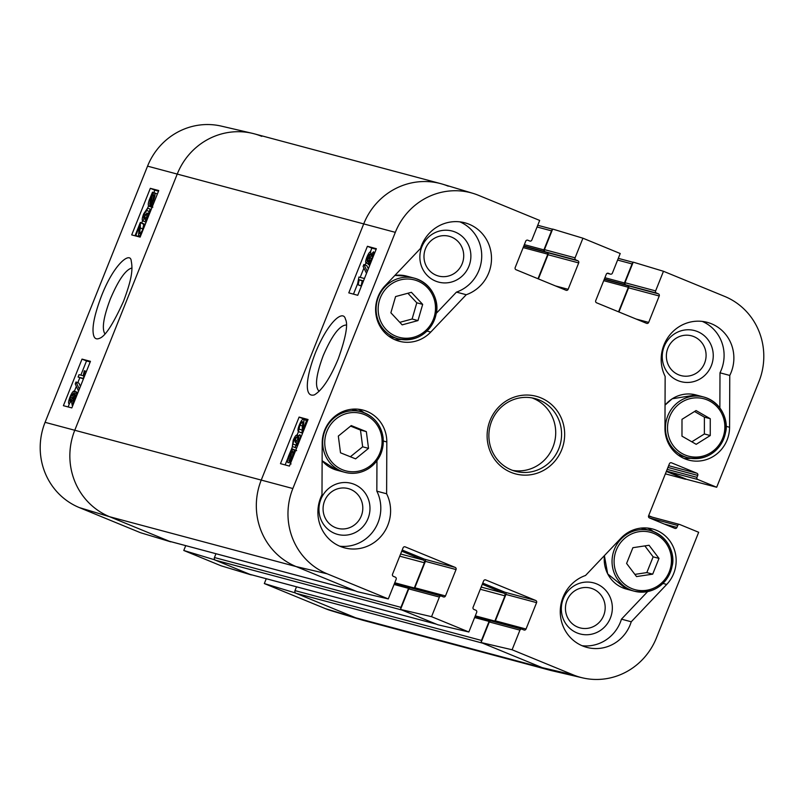 <?xml version="1.0" encoding="UTF-8"?>
<svg xmlns="http://www.w3.org/2000/svg" width="804" height="804" viewBox="0 0 804 804"><rect width="100%" height="100%" fill="white"/><g stroke="black" fill="none" stroke-linecap="round" stroke-linejoin="round"><path stroke-width="1.21" d="M704.565 363.237A20.562 19.809 -75 0 1 670.446 368.463A20.562 19.809 -75 0 1 683.671 335.409A20.562 19.809 -75 0 1 704.565 363.237M361.277 515.987A20.562 19.809 -75 0 1 327.158 521.223A20.562 19.809 -75 0 1 340.383 488.169A20.562 19.809 -75 0 1 361.277 515.987M462.189 263.692A20.562 19.809 -75 0 1 428.07 268.928A20.562 19.809 -75 0 1 441.296 235.863A20.562 19.809 -75 0 1 462.189 263.692M603.653 615.532A20.562 19.809 -75 0 1 569.534 620.758A20.562 19.809 -75 0 1 582.759 587.704A20.562 19.809 -75 0 1 603.653 615.532M683.842 458.38A33.466 32.23 105 0 0 690.666 458.3M719.861 407.909L719.992 372.815A37.647 36.26 105 0 0 702.264 321.399M711.299 365.78A26.421 25.447 105 0 0 684.465 330.042A26.421 25.447 105 0 0 667.481 372.503A26.421 25.447 105 0 0 711.299 365.78M582.106 645.723A37.647 36.26 105 0 0 621.462 619.16L647.652 591.583M653.371 531.514A33.466 32.23 105 0 0 647.501 528.047M610.387 618.075A26.421 25.447 105 0 0 583.553 582.337A26.421 25.447 105 0 0 566.569 624.798A26.421 25.447 105 0 0 610.387 618.075M339.73 546.187A37.647 36.26 105 0 0 374.161 529.947A37.647 36.26 105 0 0 376.835 491.164L376.955 460.792M364.011 412.683A33.466 32.23 105 0 0 358.142 409.206M368.021 518.54A26.421 25.447 105 0 0 341.177 482.792A26.421 25.447 105 0 0 324.193 525.263A26.421 25.447 105 0 0 368.021 518.54M436.281 313.349L456.451 292.113A37.647 36.26 105 0 0 481.676 257.762A37.647 36.26 105 0 0 459.888 221.864M394.483 339.539A33.466 32.23 105 0 0 401.307 339.459M468.923 266.245A26.421 25.447 105 0 0 442.089 230.497A26.421 25.447 105 0 0 425.105 272.968A26.421 25.447 105 0 0 468.923 266.245M307.691 420.422L302.294 433.135L302.214 427.597C302.857 423.467 302.907 421.487 302.354 421.688L299.922 425.075L298.475 431.607C297.58 430.894 297.882 428.643 299.379 424.864C301.008 421.005 302.334 419.125 303.349 419.236L306.565 420.613M299.48 429.155L301.882 430.13M301.812 431.989L301.45 432.823L298.475 431.607L297.108 435.054M303.349 419.236C304.073 418.884 304.093 421.005 303.389 425.587L302.957 429.637L306.766 420.13L307.429 420.311M303.46 419.276L306.384 420.472M296.937 434.994L296.998 437.979L299.822 434.723C300.776 435.316 300.485 437.647 298.957 441.738L294.917 447.476L298.395 441.567L298.827 437.255L295.631 442.461L295.128 442.039L295.942 437.446L293.792 440.381L292.324 446.511L293.209 440.28C294.726 436.753 295.962 434.984 296.937 434.994L298.405 435.587M297.591 443.265L295.631 442.461M295.751 445.135L293.4 444.17M296.364 442.763L296.123 444.913M295.339 447.657L292.324 446.511M296.596 448.17L294.917 447.476M293.47 452.662L291.48 451.848L292.907 451.345M292.998 451.386L292.505 456.531L290.927 459.546L291.48 451.848M288.968 460.863L289.269 455.607L290.877 452.562L290.334 460.28L288.867 460.823M293.56 449.396C294.746 450.129 294.555 452.521 292.988 456.602L290.113 463.416L290.244 461.576L288.214 462.772C286.998 462.109 287.199 459.687 288.807 455.486L291.701 448.682L291.571 450.511L293.56 449.396L296.636 450.652M293.37 449.366L291.701 448.682M291.45 461.024L290.847 460.772M290.395 463.667L291.088 463.958M367.096 260.566L367.498 257.19L369.679 254.305L369.257 257.652L367.096 260.566M369.368 262.054L369.79 257.873L372.533 254.195L372.091 258.416L369.317 262.044M371.146 261.772L368.373 264.506L368.443 260.416L366.081 263.019L367.87 263.752L366.132 263.029C365.317 262.617 365.579 260.627 366.915 257.079C368.423 253.521 369.669 251.783 370.634 251.843L370.724 251.873M370.634 251.843L370.604 255.009L373.579 251.763L373.739 255.28M368.373 264.506L369.81 265.109L368.373 264.506M366.513 273.34L363.106 266.405L363.88 264.486L367.287 271.42M368.353 268.757L366.855 265.712L363.88 264.486M363.488 280.908L359.227 279.752L358.152 284.737L357.478 284.556L358.936 277.038L364.443 278.526M363.338 281.289L359.227 279.752M362.202 280.978L361.127 285.963L358.152 284.737M361.127 285.963L357.478 284.556M307.832 420.07L303.43 419.266M292.495 446.582L291.601 448.833M291.048 450.22L289.872 453.144M287.963 457.918L285.159 464.923M376.141 249.28L371.88 248.124L370.393 251.833M365.951 262.938L365.127 264.998M363.91 268.044L360.182 277.37M357.76 283.42L353.469 294.143M357.74 295.299L348.785 292.867L367.408 246.285L376.362 248.717L357.74 295.299M367.408 246.285L371.88 248.124M289.43 466.079L280.475 463.657L299.108 417.075L308.053 419.507L289.43 466.079M299.108 417.075L303.57 418.904M319.138 391.267C314.615 387.066 315.972 375.187 323.228 355.609C331.871 335.62 339.509 325.419 346.142 325.017M315.469 352.665C305.44 378.483 304.183 397.849 314.394 394.864C322.193 390.191 330.142 378.181 338.263 358.835C345.851 337.429 348.253 324.223 345.459 319.208C343.499 309.57 328.725 320.474 315.469 352.665M472.983 193.352L442.632 184.186A66.923 64.461 105 0 0 363.76 223.783L261.29 479.958A66.923 64.461 105 0 0 296.113 566.569L357.267 591.684L388.292 598.92L327.148 573.805A65.898 63.466 -75 0 1 292.857 488.53L395.317 232.346A65.898 63.466 -75 0 1 472.983 193.352A65.898 63.466 -75 0 1 478.521 195.322L539.675 220.437L531.826 240.054A1.668 1.608 105 0 1 529.715 240.999L527.856 240.235A1.668 1.608 -75 0 0 525.736 241.17L515.183 267.561A1.668 1.608 -75 0 0 516.057 269.732L566.016 290.254A1.668 1.608 -75 0 0 568.137 289.309L578.689 262.918A1.668 1.608 -75 0 0 577.815 260.757L575.955 259.983A1.668 1.608 105 0 1 575.081 257.823L582.93 238.205L620.216 253.521L612.377 273.139A1.668 1.608 105 0 1 610.256 274.074L608.397 273.31A1.668 1.608 -75 0 0 606.286 274.254L595.724 300.646A1.668 1.608 -75 0 0 596.598 302.806L646.567 323.329A1.668 1.608 -75 0 0 648.677 322.394L659.23 295.993A1.668 1.608 -75 0 0 658.365 293.832L656.496 293.068A1.668 1.608 105 0 1 655.622 290.897L663.471 271.28L724.625 296.395A65.898 63.466 -75 0 1 758.916 381.669L716.686 487.254L686.958 479.435L667.189 471.325A1.668 1.608 -75 0 1 666.566 470.853M618.919 311.982L628.587 287.812A1.668 1.608 105 0 0 627.713 285.641L625.854 284.877A1.668 1.608 -75 0 1 624.979 282.717L633.21 262.144L663.471 271.28M648.486 516.238A1.668 1.608 -75 0 1 649.19 516.349M491.314 620.979L490.661 620.708A1.256 1.206 105 0 0 489.073 621.412L481.465 640.436L294.988 590.608A2.09 2.01 105 0 0 296.083 593.312L482.561 643.14L542.218 667.642A66.923 64.461 105 0 0 551.735 670.687L582.619 677.872A65.898 63.466 -75 0 1 573.242 674.878L512.098 649.763L481.063 642.527L542.218 667.642A66.923 64.461 105 0 0 549.785 670.194L363.307 620.366A66.923 64.461 105 0 1 355.74 617.814L294.586 592.699L264.325 583.563L266.255 578.729M481.063 642.527L489.294 621.954A1.668 1.608 -75 0 1 491.405 621.01M494.4 621.804A1.668 1.608 105 0 0 495.385 620.839L505.937 594.447A1.668 1.608 105 0 0 505.073 592.277L482.742 583.111M400.523 609.452L437.808 624.758L468.843 631.994L431.547 616.678L400.523 609.452L408.754 588.88A1.668 1.608 -75 0 1 410.864 587.935M413.859 588.719A1.668 1.608 105 0 0 414.844 587.764L425.396 561.363A1.668 1.608 105 0 0 424.532 559.202L402.201 550.036M538.379 278.898L548.047 254.727A1.668 1.608 105 0 0 547.172 252.567L545.313 251.803A1.668 1.608 -75 0 1 544.439 249.632L552.67 229.06L582.93 238.205M386.623 493.777A37.647 36.26 -75 0 1 382.402 534.68A37.647 36.26 -75 0 1 344.524 547.846A37.647 36.26 -75 0 1 321.992 494.772L322.193 442.934A33.466 32.23 -75 0 1 363.137 410.11A33.466 32.23 -75 0 1 386.814 441.949L386.623 493.777L376.835 491.164M631.24 621.773A37.647 36.26 -75 0 1 586.9 647.391A37.647 36.26 -75 0 1 560.267 612.457A37.647 36.26 -75 0 1 585.533 575.473L621.01 538.127A33.466 32.23 -75 0 1 652.496 528.952A33.466 32.23 -75 0 1 666.717 584.428L631.24 621.773L621.462 619.16M729.58 427.266A33.466 32.23 -75 0 1 688.626 460.089A33.466 32.23 -75 0 1 664.958 428.251L665.149 376.423A37.647 36.26 -75 0 1 669.37 335.519A37.647 36.26 -75 0 1 707.249 322.354A37.647 36.26 -75 0 1 729.771 375.428L729.58 427.266L726.092 426.331M729.771 375.428L719.992 372.815M466.24 294.726L430.763 332.072A33.466 32.23 -75 0 1 399.266 341.248A33.466 32.23 -75 0 1 385.056 285.772L420.522 248.426A37.647 36.26 -75 0 1 464.873 222.808A37.647 36.26 -75 0 1 491.495 257.742A37.647 36.26 -75 0 1 466.24 294.726L456.451 292.113M558.79 448.712A37.647 36.26 -75 0 1 515.515 471.295A37.647 36.26 -75 0 1 490.199 425.567A37.647 36.26 -75 0 1 534.951 398.553A37.647 36.26 -75 0 1 558.79 448.712M561.684 449.798A40.15 38.672 105 0 0 520.891 395.478A40.15 38.672 105 0 0 495.083 460.019A40.15 38.672 105 0 0 561.684 449.798M512.61 470.38A37.647 36.26 105 0 0 552.921 447.145A37.647 36.26 105 0 0 531.977 397.9M388.292 598.92L396.141 579.302A1.668 1.608 105 0 0 395.277 577.131L393.407 576.367A1.668 1.608 -75 0 1 392.533 574.207L403.095 547.805A1.668 1.608 -75 0 1 405.206 546.871L455.175 567.393A1.668 1.608 -75 0 1 456.039 569.554L445.486 595.945A1.668 1.608 -75 0 1 443.376 596.89L441.507 596.126A1.668 1.608 105 0 0 439.396 597.06L431.547 616.678M468.843 631.994L476.682 612.377A1.668 1.608 105 0 0 475.817 610.216L473.948 609.442A1.668 1.608 -75 0 1 473.084 607.281L483.636 580.89A1.668 1.608 -75 0 1 485.747 579.945L535.715 600.467A1.668 1.608 -75 0 1 536.59 602.638L526.027 629.029A1.668 1.608 -75 0 1 523.917 629.964L522.057 629.2A1.668 1.608 105 0 0 519.937 630.145L512.098 649.763M648.999 516.279L679.641 524.469A1.668 1.608 105 0 1 679.832 524.54L698.676 532.278L656.446 637.853A65.898 63.466 -75 0 1 582.619 677.872M679.641 524.469A1.668 1.608 105 0 0 677.722 525.474L676.938 527.414A1.668 1.608 -75 0 1 674.827 528.359L649.471 517.947A1.668 1.608 -75 0 1 648.607 515.776L669.41 463.767A1.668 1.608 -75 0 1 671.521 462.823L696.877 473.234A1.668 1.608 -75 0 1 697.741 475.405L696.967 477.345A1.668 1.608 105 0 0 697.842 479.506L716.686 487.254M417.979 320.585L402.151 324.856L390.875 312.786L395.568 296.575L411.407 292.304L422.673 304.374L417.979 320.585L412.11 319.017L416.804 302.806L407.889 293.259M422.673 304.374L416.804 302.806M399.799 322.334L412.11 319.017M338.323 436.069L351.247 425.587L366.343 431.637L368.523 448.371L355.599 458.853L340.504 452.803L338.323 436.069M350.373 456.762L362.664 446.803L360.473 430.07L350.604 426.11M368.523 448.371L362.664 446.803M366.343 431.637L360.473 430.07M634.879 574.388L646.828 572.589L653.129 556.84L644.858 545.896M652.697 574.156L636.537 576.579L626.597 563.443L632.899 547.695L649.059 545.273L658.999 558.408L652.697 574.156L646.828 572.589M658.999 558.408L653.129 556.84M710.254 435.537L696.194 444.31L681.973 436.16L681.993 419.326L696.053 410.553L710.264 418.713L710.254 435.537L704.384 433.969L704.394 417.145L694.555 411.497M710.264 418.713L704.394 417.145M691.822 441.808L704.384 433.969M141.534 233.612L138.821 236.667L135.213 235.281L140.338 222.457L140.298 227.934C139.594 232.054 139.514 234.014 140.047 233.803L142.419 230.396L143.926 223.894L144.017 227.401M143.323 223.683L140.489 222.517M140.338 222.457L143.725 224.366M145.212 224.416L143.926 223.894M138.992 236.235L139.052 236.255C138.348 236.617 138.378 234.517 139.142 229.954L139.635 225.934L135.826 235.441L135.213 235.281M138.821 236.667L135.826 235.441M149.082 211.432L146.77 210.477L144.207 214.005L143.715 218.296L146.851 213.07L147.323 213.472L146.449 218.045L148.549 215.08L150.067 208.98L150.047 212.326M149.263 211.985L147.996 213.542M148.961 213.934L146.851 213.07M148.901 214.115L147.323 213.472M151.202 209.442L150.067 208.98M147.805 217.924L145.413 220.487L146.589 220.969L145.454 220.497L145.464 217.542L142.65 220.809L145.584 222.004M146.187 221.974L145.645 222.035M145.705 222.055L142.71 220.829C141.826 220.266 142.147 217.944 143.685 213.854L147.635 208.075L146.77 210.477M150.026 209.06L147.635 208.075L148.539 205.854M151.524 197.573L150.891 197.312L151.665 196.025L150.981 203.673L149.614 204.206M149.705 204.236L150.891 197.312M153.735 194.759L153.152 199.894L151.564 202.95L152.247 195.282L153.644 194.719M154.167 196.075L152.247 195.282M154.087 195.231L152.921 194.759M152.428 206.387L151.303 205.924L150.7 206.809L150.871 204.99L148.861 206.105L151.765 207.291M152.036 207.362L150.7 206.809M152.83 207.181L151.855 207.342M151.946 207.372L148.961 206.146C147.846 205.452 148.077 203.06 149.655 198.99L152.519 192.176L152.358 193.995L154.298 192.769L157.383 194.035L154.489 192.849M153.936 192.759L152.519 192.176M154.298 192.769C155.443 193.402 155.202 195.814 153.584 200.005L151.303 205.924M153.041 204.849L151.453 204.196M75.325 394.925L74.862 398.292L72.742 401.196L73.204 397.869L75.375 394.955M73.285 393.538L72.702 397.658L70.028 401.367L70.541 397.166L73.244 393.518M76.279 392.463C77.043 392.865 76.752 394.834 75.415 398.382C73.908 401.94 72.702 403.698 71.787 403.658L71.878 400.513L69.054 403.829C68.159 403.347 68.481 401.085 70.018 397.015C71.707 392.995 73.104 391.005 74.189 391.046L74.038 395.116L76.279 392.463L77.757 393.066L76.38 392.503M71.787 403.658L73.275 404.271L71.787 403.658M73.244 404.362L71.928 405.005M74.189 391.046L77.636 393.025M74.31 391.106L77.244 392.302M79.214 389.056L78.45 390.975L75.254 383.92L76.018 382L79.345 389.106M80.44 386.372L79.013 383.227L76.018 382M79.053 374.654L83.174 375.739L84.299 370.775L84.933 370.935L83.395 378.433L78.099 377.036L79.053 374.654M86.37 371.528L84.933 370.935M83.435 378.885L78.099 377.036M158.529 191.141L154.82 190.166L153.805 192.699M142.579 220.768L141.685 222.999M90.219 361.931L86.51 360.956L80.842 375.126M79.797 377.739L77.797 382.734M76.35 386.352L74.43 391.146M69.315 403.94L68.119 406.935M82.018 359.107L90.45 361.328L71.827 407.909L63.395 405.688L82.018 359.107L86.51 360.956M150.328 188.327L158.76 190.538L140.137 237.12L131.705 234.909L150.328 188.327L154.82 190.166M104.952 333.921C101.666 328.866 103.475 317.198 110.369 298.937C118.489 279.882 125.705 269.551 132.017 267.953M123.494 301.379C132.087 278.415 132.881 269.42 131.223 260.928C130.519 251.441 114.379 263.069 101.616 295.621C92.48 319.66 92.5 329.56 93.395 334.374C94.168 338.404 96.189 339.73 99.455 338.343C105.073 336.595 113.083 324.273 123.494 301.379M252.265 133.313L221.381 126.127A65.898 63.466 105 0 0 147.554 166.147L45.084 422.331A65.898 63.466 105 0 0 79.375 507.605L140.529 532.72L170.79 541.856L109.635 516.741A66.923 64.461 -75 0 1 74.812 430.14L177.282 173.955A66.923 64.461 -75 0 1 252.265 133.313A66.923 64.461 -75 0 1 261.782 136.358M294.897 591.925L294.586 592.699M361.368 619.814A66.923 64.461 -75 0 1 355.74 617.814L325.479 608.678A65.898 63.466 105 0 0 331.017 610.648L361.368 619.814M214.356 558.85L214.045 559.624L183.784 550.479L221.07 565.795L251.33 574.94L214.045 559.624M183.784 550.479L185.714 545.645M264.325 583.563L325.479 608.678M356.011 591.151A2.09 2.01 -75 0 1 355.78 591.071L169.302 541.243A2.09 2.01 105 0 0 169.785 541.373M448.26 186.186A66.923 64.461 105 0 0 440.692 183.634A66.923 64.461 105 0 0 363.76 223.783L261.29 479.958A66.923 64.461 105 0 0 296.113 566.569L355.78 591.071M440.692 183.634L254.215 133.806A66.923 64.461 105 0 0 177.282 173.955L74.812 430.14A66.923 64.461 105 0 0 109.635 516.741L169.302 541.243M401.739 551.202L423.316 560.056A2.09 2.01 -75 0 1 424.401 562.77L414.311 587.995A1.256 1.206 -75 0 1 413.678 588.679M410.774 587.895L410.12 587.634A1.256 1.206 105 0 0 408.532 588.337L400.925 607.352L214.447 557.534A2.09 2.01 105 0 0 215.532 560.237L249.843 574.327A2.09 2.01 105 0 0 250.325 574.458M400.834 608.668A2.09 2.01 -75 0 1 400.925 607.352M215.532 560.237L402.01 610.055L436.321 624.145L249.843 574.327M482.279 584.277L503.857 593.141A2.09 2.01 -75 0 1 504.952 595.844L494.852 621.07A1.256 1.206 -75 0 1 494.219 621.753M481.375 641.753A2.09 2.01 -75 0 1 481.465 640.436M652.245 517.153L648.969 515.806A1.256 1.206 105 0 0 648.627 515.726L648.828 515.756M666.365 471.375A1.256 1.206 105 0 0 666.667 471.556L684.938 479.063L665.38 473.837L685.179 479.144A2.09 2.01 -75 0 1 684.938 479.063M686.214 479.134A2.09 2.01 -75 0 1 685.179 479.144M617.603 260.064L632.065 263.933A2.09 2.01 -75 0 1 632.899 262.918M632.065 263.933L624.457 282.948A1.256 1.206 105 0 0 625.11 284.576L627.713 285.641A1.256 1.206 -75 0 1 628.366 287.269L618.547 311.821M537.062 226.989L551.514 230.848A2.09 2.01 -75 0 1 552.358 229.843M551.514 230.848L543.906 249.873A1.256 1.206 105 0 0 544.559 251.491L547.172 252.567A1.256 1.206 -75 0 1 547.825 254.185L538.007 278.747M294.988 590.608L296.505 586.809M214.447 557.534L215.964 553.735M296.083 593.312L355.74 617.814L542.218 667.642L573.242 674.878M302.435 426.11L299.922 425.075M304.414 426.009L303.389 425.587M298.364 441.647L296.214 440.763M295.51 441.084L293.792 440.381M298.405 435.597L297.018 435.024M290.626 456.159L289.269 455.607M295.741 450.3L293.751 449.476M369.167 257.873L367.498 257.19M371.95 258.757L369.79 257.873M147.554 166.147L395.317 232.346M45.084 422.331L292.857 488.53M386.814 441.949L383.327 441.014M666.717 584.428L662.988 583.433M430.763 332.072L427.035 331.077M636.075 319.027L648.677 322.394M607.281 273.28L610.256 274.074M624.979 282.717L655.622 290.897M625.854 284.877L656.496 293.068M604.236 279.37L658.365 293.832M628.587 287.812L659.23 295.993M505.073 592.277L535.715 600.467M505.937 594.447L536.59 602.638M495.385 620.839L526.027 629.029M489.294 621.954L519.937 630.145M555.534 285.943L568.137 289.309M544.439 249.632L575.081 257.823M545.313 251.803L575.955 259.983M523.695 246.295L577.815 260.757M548.047 254.727L578.689 262.918M424.532 559.202L455.175 567.393M425.396 561.363L456.039 569.554M414.844 587.764L445.486 595.945M408.754 588.88L439.396 597.06M668.637 465.697L696.877 473.234M667.933 467.436L697.741 475.405M667.159 469.385L696.967 477.345M667.189 471.325L697.842 479.506M649.391 517.907L677.722 525.474M664.345 524.047L676.938 527.414M79.375 507.605L109.635 516.741L296.113 566.569L327.148 573.805M386 329.399A29.698 28.602 -75 0 1 400.151 279.953A29.698 28.602 -75 0 1 434.311 316.535A29.698 28.602 -75 0 1 386 329.399M384.392 330.454A31.366 30.21 105 0 0 398.292 338.816A31.366 30.21 105 0 0 435.577 316.314A31.366 30.21 105 0 0 414.482 278.204A31.366 30.21 105 0 0 380.433 292.887A31.366 30.21 105 0 0 384.392 330.454M394.864 275.44A31.366 30.21 -75 0 1 406.663 276.114L394.875 275.43M390.463 336.725A31.366 30.21 -75 0 1 388.865 336.253L398.292 338.816C417.507 342.062 430.18 333.499 436.321 313.128C438.974 302.937 433.406 284.073 414.482 278.204L406.663 276.114M381.84 437.647A29.698 28.602 -75 0 1 342.514 469.757A29.698 28.602 -75 0 1 335.891 419.045A29.698 28.602 -75 0 1 381.84 437.647M383.005 437.286A31.366 30.21 105 0 0 361.076 411.728A31.366 30.21 105 0 0 323.791 434.24A31.366 30.21 105 0 0 344.886 472.34A31.366 30.21 105 0 0 383.005 437.286M353.257 409.638L351.639 409.256A31.366 30.21 -75 0 1 353.257 409.638L361.076 411.728C373.428 415.648 380.764 424.17 383.066 437.316C384.222 450.541 379.428 460.943 368.694 468.521C361.207 473.164 353.268 474.43 344.886 472.34L337.057 470.25A31.366 30.21 -75 0 1 322.123 460.712M616.296 550.117A29.698 28.602 -75 0 1 665.561 542.559A29.698 28.602 -75 0 1 646.466 590.297A29.698 28.602 -75 0 1 616.296 550.117M614.377 549.383A31.366 30.21 105 0 0 634.245 591.181A31.366 30.21 105 0 0 671.531 568.669A31.366 30.21 105 0 0 650.436 530.57A31.366 30.21 105 0 0 614.377 549.383M640.989 528.087A31.366 30.21 -75 0 1 642.617 528.479L640.989 528.087M642.617 528.479L650.436 530.57C669.36 536.429 674.928 555.303 672.275 565.493C666.134 585.855 653.451 594.417 634.245 591.181L626.416 589.091A31.366 30.21 -75 0 1 604.447 555.564M681.903 453.426A29.698 28.602 -75 0 1 681.782 402.131A29.698 28.602 -75 0 1 724.856 426.844A29.698 28.602 -75 0 1 681.903 453.426M680.656 454.773A31.366 30.21 105 0 0 687.651 457.657A31.366 30.21 105 0 0 724.937 435.155A31.366 30.21 105 0 0 703.842 397.045A31.366 30.21 105 0 0 667.792 415.829A31.366 30.21 105 0 0 680.656 454.773M665.039 405.196A31.366 30.21 -75 0 1 696.023 394.955L672.204 398.774L665.039 405.115M679.822 455.566A31.366 30.21 -75 0 1 678.224 455.094L687.651 457.657C706.857 460.893 719.54 452.33 725.68 431.969C728.334 421.778 722.766 402.915 703.842 397.045L696.023 394.955M142.911 229.009L140.298 227.934M146.227 214.839L144.207 214.005M148.76 214.507L147.162 213.854M151.343 199.563L150.107 199.05M150.75 206.316L149.845 205.955M154.78 200.497L153.584 200.005M74.772 398.513L73.204 397.869M72.561 398L70.541 397.166M474.621 617.552L489.073 621.412M400.623 553.996L423.316 560.056M394.071 584.468L408.532 588.337M394.754 582.769L414.311 587.995M399.749 556.177L424.401 562.77M481.164 587.071L503.857 593.141M475.295 615.844L494.852 621.07M480.289 589.262L504.952 595.844M524.349 244.647L543.906 249.873M523.826 245.954L544.559 251.491M523.173 247.602L547.825 254.185M604.889 277.722L624.457 282.948M604.367 279.028L625.11 284.576M603.714 280.676L628.366 287.269M607.261 273.29L610.447 274.144M491.214 620.949L521.866 629.14M410.673 587.875L441.316 596.055M337.057 470.25L322.123 460.742M626.416 589.091L607.683 573.895L604.377 555.634M140.419 222.477L143.403 223.703M169.533 541.323L355.891 591.121M250.074 574.408L436.431 624.195M618.286 258.355L633.14 262.315M537.745 225.271L552.599 229.24M409.98 587.583L394.483 583.443M490.52 620.658L475.023 616.517"/></g></svg>
